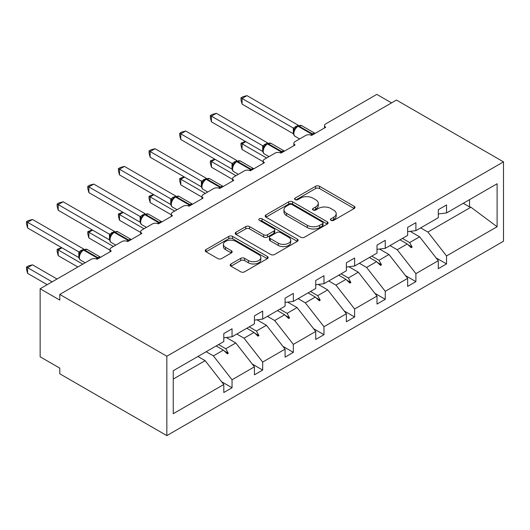 <?xml version="1.0" encoding="UTF-8"?>
<svg xmlns="http://www.w3.org/2000/svg" width="530" height="530" viewBox="0 0 530 530"><rect width="100%" height="100%" fill="white"/><g stroke="black" fill="none" stroke-linecap="round" stroke-linejoin="round"><path stroke-width="0.79" d="M331.005 220.354A1.908 1.1 0 0 0 333.701 220.354L354.186 208.528A2.729 1.577 0 0 0 354.987 207.415A2.729 1.577 0 0 0 354.186 206.302L319.484 186.262A2.729 1.577 0 0 0 315.628 186.262L295.144 198.088A1.908 1.1 0 0 0 294.581 198.869A1.908 1.1 0 0 0 295.144 199.651A1.908 1.1 0 0 0 297.84 199.651L300.49 198.121A8.725 5.035 0 0 1 312.832 198.121L315.721 199.79A8.725 5.035 0 0 1 318.278 203.348A8.725 5.035 0 0 1 315.721 206.912L313.071 208.442A1.908 1.1 0 0 0 312.514 209.224A1.908 1.1 0 0 0 313.071 209.999A1.908 1.1 0 0 0 315.774 209.999L318.424 208.469A8.725 5.035 0 0 1 330.76 208.469L333.655 210.138A8.725 5.035 0 0 1 336.206 213.703A8.725 5.035 0 0 1 333.655 217.26L331.005 218.797A1.908 1.1 0 0 0 330.442 219.572A1.908 1.1 0 0 0 331.005 220.354L331.005 218.797M230.987 263.96A2.729 1.577 0 0 0 230.192 265.073A2.729 1.577 0 0 0 230.987 266.186L240.726 271.804A2.729 1.577 0 0 0 244.582 271.804L267.332 258.673A2.729 1.577 0 0 0 268.127 257.56A2.729 1.577 0 0 0 267.332 256.447L232.63 236.406A2.729 1.577 0 0 0 228.768 236.406L206.024 249.544A2.729 1.577 0 0 0 205.223 250.657A2.729 1.577 0 0 0 206.024 251.77L217.784 258.56A2.729 1.577 0 0 0 221.639 258.56L231.371 252.936A2.729 1.577 0 0 0 232.173 251.823A2.729 1.577 0 0 0 231.371 250.71L225.541 247.344A7.294 4.213 0 0 1 223.408 244.37A7.294 4.213 0 0 1 227.907 240.474A7.294 4.213 0 0 1 235.857 241.388L258.706 254.579A7.294 4.213 0 0 1 260.839 257.56A7.294 4.213 0 0 1 256.334 261.449A7.294 4.213 0 0 1 248.391 260.535L244.582 258.335A2.729 1.577 0 0 0 240.726 258.335L230.987 263.96L230.987 266.186M503.5 161.862L166.837 356.233L166.837 435.614L503.5 241.243L503.5 161.862L396.453 100.057L59.791 294.428L59.791 300.099L40.148 288.757L91.22 259.276A4.167 2.405 180 0 1 97.109 259.276L111.254 251.107A4.167 2.405 0 0 1 110.035 249.405A4.167 2.405 0 0 1 111.254 247.709L121.86 241.581A4.167 2.405 180 0 1 127.75 241.581L141.894 233.419A4.167 2.405 0 0 1 140.675 231.716A4.167 2.405 0 0 1 141.894 230.013L152.501 223.892A4.167 2.405 180 0 1 158.391 223.892L172.535 215.73A4.167 2.405 0 0 1 171.316 214.027A4.167 2.405 0 0 1 172.535 212.325L183.141 206.203A4.167 2.405 180 0 1 189.038 206.203L203.175 198.035A4.167 2.405 0 0 1 201.956 196.339A4.167 2.405 0 0 1 203.175 194.636L213.782 188.508A4.167 2.405 180 0 1 219.678 188.508L233.816 180.346A4.167 2.405 0 0 1 232.597 178.643A4.167 2.405 0 0 1 233.816 176.94L244.423 170.819A4.167 2.405 180 0 1 250.319 170.819L264.457 162.657A4.167 2.405 0 0 1 263.238 160.954A4.167 2.405 0 0 1 264.457 159.252L275.063 153.13A4.167 2.405 180 0 1 280.96 153.13L295.097 144.962A4.167 2.405 0 0 1 293.878 143.266A4.167 2.405 0 0 1 295.097 141.563L305.704 135.441A4.167 2.405 180 0 1 311.6 135.441L325.745 127.273A4.167 2.405 0 0 1 324.519 125.57A4.167 2.405 0 0 1 325.745 123.874L376.81 94.386L391.544 102.893M166.837 356.233L59.791 294.428M300.682 237.188A2.729 1.577 0 0 0 304.538 237.188L327.288 224.051A2.729 1.577 0 0 0 328.09 222.938A2.729 1.577 0 0 0 327.288 221.825L292.587 201.791A2.729 1.577 0 0 0 288.731 201.791L265.981 214.928A2.729 1.577 0 0 0 265.185 216.041A2.729 1.577 0 0 0 265.981 217.154L300.682 237.188M260.091 220.765A1.908 1.1 0 0 1 262.032 221.036L262.032 218.764L297.31 239.136A2.729 1.577 0 0 1 298.112 240.249A2.729 1.577 0 0 1 297.31 241.362L274.56 254.499A2.729 1.577 0 0 1 270.704 254.499L236.002 234.459L236.002 232.233A2.729 1.577 0 0 0 235.201 233.346A2.729 1.577 0 0 0 236.002 234.459M236.002 232.233L245.734 226.615A2.729 1.577 0 0 1 249.59 226.615L263.668 234.737A2.729 1.577 0 0 0 267.524 234.737L273.983 231.007A2.729 1.577 0 0 0 274.779 229.894A2.729 1.577 0 0 0 273.983 228.781L259.329 220.328A1.908 1.1 0 0 1 258.772 219.546A1.908 1.1 0 0 1 259.952 218.526A1.908 1.1 0 0 1 262.032 218.764M173.244 379.069L205.143 360.652L223.799 384.522L173.244 413.711L173.244 370.735L223.799 341.545L223.799 333.549L232.047 328.785L232.047 336.782L223.799 337.809M221.619 381.733L232.047 387.755L232.047 379.765L254.44 366.833L235.784 342.963L226.317 337.497M206.17 351.721L213.391 355.888L232.047 379.765M232.047 336.782L254.44 323.856L254.44 315.86L262.695 311.097L262.695 319.093L254.44 320.12M252.26 364.044L262.695 370.066L262.695 362.069L285.08 349.144L266.424 325.274L256.957 319.809M236.811 334.032L244.032 338.2L262.695 362.069M262.695 319.093L285.08 306.161L285.08 298.171L293.335 293.408L293.335 301.404L285.08 302.431M282.901 346.355L293.335 352.377L293.335 344.381L315.728 331.455L297.065 307.579L287.598 302.113M267.451 316.344L274.673 320.511L293.335 344.381M293.335 301.404L315.728 288.472L315.728 280.476L323.976 275.713L323.976 283.709L315.728 284.736M313.541 328.666L323.976 334.688L323.976 326.692L346.368 313.76L327.706 289.89L318.238 284.424M298.099 298.648L305.313 302.822L323.976 326.692M323.976 283.709L346.368 270.784L346.368 262.787L354.616 258.024L354.616 266.02L346.368 267.047M344.182 310.971L354.616 316.993L354.616 308.997L377.009 296.071L358.346 272.201L348.879 266.736M328.739 280.96L335.954 285.127L354.616 308.997M354.616 266.02L377.009 253.095L377.009 245.098L385.257 240.335L385.257 248.331L377.009 249.358M374.829 293.282L385.257 299.304L385.257 291.308L407.65 278.382L388.987 254.513L379.52 249.047M359.38 263.271L366.594 267.438L385.257 291.308M385.257 248.331L407.65 235.399L407.65 227.41L415.898 222.646L415.898 230.636L407.65 231.67M405.47 275.593L415.898 281.615L415.898 273.619L438.29 260.694L438.29 268.683L446.538 263.92L446.538 255.93L497.1 226.741L470.898 207.217L469.52 206.879L469.52 199.677M390.02 245.582L397.235 249.749L415.898 273.619M415.898 230.636L438.29 217.711L438.29 209.714L446.538 204.951L446.538 212.947L438.29 213.974M436.11 257.898L446.538 263.92M420.661 227.887L427.882 232.054L446.538 255.93M40.148 288.757L40.148 356.796L59.791 368.138L59.791 373.809L166.837 435.614M205.143 360.652L197.922 356.485M232.047 387.755L223.799 392.518L223.799 384.522M262.695 370.066L254.44 374.829L254.44 366.833M293.335 352.377L285.08 357.141L285.08 349.144M323.976 334.688L315.728 339.445L315.728 331.455M354.616 316.993L346.368 321.756L346.368 313.76M385.257 299.304L377.009 304.068L377.009 296.071M415.898 281.615L407.65 286.379L407.65 278.382M446.538 212.947L497.1 183.758L497.1 226.741M218.572 344.566L225.793 348.733L235.784 342.963M213.391 355.888L223.382 350.125L227.324 353.841L228.311 353.278L225.793 348.733M216.16 345.958L223.382 350.125M249.213 326.871L256.434 331.038L266.424 325.274M244.032 338.2L254.022 332.436L257.971 336.152L258.951 335.589L256.434 331.038M246.801 328.262L254.022 332.436M279.853 309.182L287.075 313.349L297.065 307.579M274.673 320.511L284.663 314.74L288.611 318.464L289.592 317.894L287.075 313.349M277.442 310.573L284.663 314.74M310.5 291.493L317.715 295.66L327.706 289.89M305.313 302.822L315.304 297.052L319.252 300.775L320.233 300.205L317.715 295.66M308.082 292.885L315.304 297.052M341.141 273.798L348.356 277.972L358.346 272.201M335.954 285.127L345.944 279.363L349.893 283.08L350.873 282.517L348.356 277.972M338.73 275.196L345.944 279.363M371.782 256.109L378.996 260.276L388.987 254.513M366.594 267.438L376.585 261.668L380.533 265.391L381.514 264.821L378.996 260.276M369.37 257.5L376.585 261.668M402.422 238.42L409.637 242.588L419.627 236.817L410.16 231.352M397.235 249.749L407.225 243.979L411.174 247.702L412.154 247.132L409.637 242.588M400.011 239.812L407.225 243.979M419.627 236.817L438.29 260.694M427.882 232.054L470.898 207.217M463.286 203.281L469.52 206.879M408.074 244.774L412.154 247.132M377.433 262.469L381.514 264.821M346.792 280.158L350.873 282.517M316.145 297.847L320.233 300.205M285.504 315.535L289.592 317.894M254.864 333.231L258.951 335.589M224.223 350.92L228.311 353.278M331.767 220.619L333.655 219.533A8.725 5.035 0 0 0 336.206 215.968L336.206 213.703M318.278 203.348L318.278 205.62A8.725 5.035 0 0 1 315.721 209.178L313.833 210.271M354.153 208.548L319.484 188.534A2.729 1.577 0 0 0 315.628 188.534L295.906 199.916M327.255 224.077L292.587 204.057A2.729 1.577 0 0 0 288.731 204.057L266.02 217.174M322.472 223.72A1.908 1.1 0 0 0 323.028 222.938A1.908 1.1 0 0 0 322.472 222.163L292.01 204.573A1.908 1.1 0 0 0 289.307 204.573L286.511 206.19A8.725 5.035 0 0 0 283.961 209.748A8.725 5.035 0 0 0 286.511 213.312L307.334 225.336A8.725 5.035 0 0 0 319.676 225.336L322.472 223.72L322.472 225.985A1.908 1.1 0 0 0 323.028 225.21L323.028 222.938M283.961 209.748L283.961 212.02A8.725 5.035 0 0 0 286.511 215.577L286.511 213.312M322.472 225.985L319.676 227.602A8.725 5.035 0 0 1 307.334 227.602L286.511 215.577M236.035 234.479L245.734 228.881L245.734 226.615M274.779 229.894L274.779 232.166A2.729 1.577 0 0 1 273.983 233.279L267.524 237.009A2.729 1.577 0 0 1 263.668 237.009L249.59 228.881A2.729 1.577 0 0 0 245.734 228.881M262.032 221.036L297.277 241.382M278.27 243.171A7.294 4.213 0 0 0 286.22 244.085A7.294 4.213 0 0 0 290.725 240.196A7.294 4.213 0 0 0 288.585 237.215L280.536 232.571A2.729 1.577 0 0 0 276.68 232.571L270.221 236.3A2.729 1.577 0 0 0 269.425 237.413A2.729 1.577 0 0 0 270.221 238.526L278.27 243.171L278.27 245.436A7.294 4.213 0 0 0 286.22 246.351A7.294 4.213 0 0 0 290.725 242.462L290.725 240.196M269.425 237.413L269.425 239.679A2.729 1.577 0 0 0 270.221 240.792L270.221 238.526M278.27 245.436L270.221 240.792M260.839 257.56L260.839 259.826A7.294 4.213 0 0 1 256.334 263.715A7.294 4.213 0 0 1 248.391 262.8L244.582 260.608A2.729 1.577 0 0 0 240.726 260.608L231.027 266.206M223.408 244.37L223.408 246.635A7.294 4.213 0 0 0 225.541 249.61L225.541 247.344M231.338 252.962L225.541 249.61M267.292 258.693L232.63 238.679A2.729 1.577 0 0 0 228.768 238.679L206.057 251.79M242.071 104.138L240.991 100.11L240.991 97.845L242.071 98.467L246.98 95.639L298.31 125.272L293.395 128.108L242.071 98.467L242.071 104.138L293.309 133.726L293.309 128.055M297.211 126.412A1.391 0.802 60 0 1 297.403 126.213L295.647 127.684L294.057 130.248A3.054 2.213 18 0 0 293.295 128.094M295.031 129.161L293.395 128.108M240.991 97.845L242.952 96.712L246.98 95.639M245.801 141.676L242.071 143.829L266.616 158.006M242.071 149.5L240.991 145.472L240.991 143.206L242.071 143.829L242.071 149.5L263.238 161.723M240.991 143.206L245.37 141.43M215.16 159.364L211.424 161.524L235.976 175.695M211.424 167.195L210.35 163.167L210.35 160.901L211.424 161.524L211.424 167.195L232.597 179.418M210.35 160.901L214.73 159.119M184.519 177.06L180.783 179.213L205.335 193.39M180.783 184.884L179.703 180.856L179.703 178.59L180.783 179.213L180.783 184.884L201.956 197.107M179.703 178.59L184.089 176.808M153.879 194.748L150.142 196.902L174.695 211.079M150.142 202.573L149.062 198.545L149.062 196.279L150.142 196.902L150.142 202.573L171.316 214.796M149.062 196.279L153.448 194.497M123.238 212.437L119.502 214.59L144.054 228.768M119.502 220.261L118.422 216.233L118.422 213.968L119.502 214.59L119.502 220.261L140.675 232.484M118.422 213.968L122.801 212.192M211.424 121.834L210.35 117.806L210.35 115.54L211.424 116.163L216.339 113.327L267.67 142.961L262.754 145.796L211.424 116.163L211.424 121.834L262.668 151.414L262.668 145.743M266.57 144.1A1.391 0.802 60 0 1 266.762 143.902L265.007 145.372L263.417 147.936C262.43 151.004 262.781 153.031 264.47 154.018L268.995 156.635M264.39 146.85L262.754 145.796M210.35 115.54L212.311 114.407L216.339 113.327M180.783 139.522L179.703 135.495L179.703 133.229L180.783 133.851L185.699 131.016L237.029 160.65L232.113 163.492L180.783 133.851L180.783 139.522L232.027 169.11L232.027 163.439M235.929 161.789A1.391 0.802 60 0 1 236.122 161.597L234.366 163.061L232.776 165.625C231.789 168.692 232.14 170.72 233.829 171.713L238.354 174.324M233.75 164.545L232.113 163.492M179.703 133.229L181.671 132.096L185.699 131.016M150.142 157.211L149.062 153.183L149.062 150.917L150.142 151.54L155.051 148.705L206.389 178.345L201.473 181.18L150.142 151.54L150.142 157.211L201.387 186.798L201.387 181.127M205.289 179.484A1.391 0.802 60 0 1 205.481 179.286L203.719 180.756L202.135 183.314C201.148 186.381 201.493 188.408 203.189 189.402L207.714 192.012M203.109 182.234L201.473 181.18M149.062 150.917L151.03 149.785L155.051 148.705M119.502 174.9L118.422 170.872L118.422 168.606L119.502 169.236L124.411 166.4L175.748 196.034L170.832 198.869L119.502 169.236L119.502 174.9L170.746 204.487L170.746 198.816M174.648 197.173A1.391 0.802 60 0 1 174.834 196.974L173.078 198.445L171.495 201.009C170.501 204.07 170.852 206.104 172.548 207.091L177.073 209.708M172.469 199.923L170.832 198.869M118.422 168.606L120.383 167.48L124.411 166.4M92.591 230.126L88.861 232.286L113.413 246.457M88.861 237.957L87.781 233.929L87.781 231.663L88.861 232.286L88.861 237.957L110.035 250.18M87.781 231.663L92.16 229.881M88.861 192.595L87.781 188.567L87.781 186.302L88.861 186.924L93.77 184.089L145.107 213.722L140.192 216.558L88.861 186.924L88.861 192.595L140.105 222.176L140.105 216.505M144.008 214.862A1.391 0.802 60 0 1 144.193 214.663L142.438 216.134L140.854 218.698C139.86 221.765 140.211 223.792 141.901 224.786L146.432 227.397M141.821 217.618L140.192 216.558M87.781 186.302L89.742 185.169L93.77 184.089M61.95 247.821L58.22 249.974L82.773 264.152M58.22 255.645L57.141 251.618L57.141 249.352L58.22 249.974L58.22 255.645L77.864 266.988M57.141 249.352L61.52 247.57M58.22 210.284L57.141 206.256L57.141 203.99L58.22 204.613L63.13 201.778L114.467 231.411L109.551 234.253L58.22 204.613L58.22 210.284L109.465 239.871L109.465 234.2M113.367 232.551A1.391 0.802 60 0 1 113.552 232.359L111.797 233.823L110.214 236.387C109.22 239.454 109.571 241.481 111.26 242.475L115.792 245.085M111.181 235.307L109.551 234.253M57.141 203.99L59.102 202.857L63.13 201.778M26.5 267.041L27.58 267.663L27.58 273.334L26.5 269.306L26.5 267.041L28.461 265.908L32.489 264.828L27.58 267.663L52.132 281.841M27.58 273.334L47.223 284.676M32.489 264.828L57.041 279.005M27.58 227.973L26.5 223.945L26.5 221.679L27.58 222.302L32.489 219.466L83.826 249.107L78.91 251.942L27.58 222.302L27.58 227.973L78.824 257.56L78.824 251.889M82.726 250.246A1.391 0.802 60 0 1 82.912 250.047L81.156 251.518L79.573 254.075C78.579 257.143 78.93 259.17 80.62 260.164L85.151 262.781M80.54 252.995L78.91 251.942M26.5 221.679L28.461 220.546L32.489 219.466M333.655 219.533L333.655 217.26M313.071 209.999L313.071 208.442M315.721 209.178L315.721 206.912M295.144 199.651L295.144 198.088M315.628 188.534L315.628 186.262M319.484 188.534L319.484 186.262M354.186 208.528L354.186 206.302M265.981 217.154L265.981 214.928M288.731 204.057L288.731 201.791M292.587 204.057L292.587 201.791M327.288 224.051L327.288 221.825M307.334 227.602L307.334 225.336M319.676 227.602L319.676 225.336M249.59 228.881L249.59 226.615M263.668 237.009L263.668 234.737M267.524 237.009L267.524 234.737M273.983 233.279L273.983 231.007M297.31 241.362L297.31 239.136M240.726 260.608L240.726 258.335M244.582 260.608L244.582 258.335M248.391 262.8L248.391 260.535M231.371 252.936L231.371 250.71M206.024 251.77L206.024 249.544M228.768 238.679L228.768 236.406M232.63 238.679L232.63 236.406M267.332 258.673L267.332 256.447M313.104 134.574A1.391 0.802 -120 0 0 312.435 133.878A5.969 3.445 -60 0 1 315.085 133.428M297.993 125.875L301.669 125.643A5.969 3.445 120 0 0 298.688 125.941A1.391 0.802 -120 0 0 297.993 125.875L297.403 126.213A1.391 0.802 60 0 1 298.099 126.279A5.969 3.445 120 0 0 293.872 133.593A5.969 3.445 120 0 0 295.111 136.329L299.635 138.946M310.712 135.051A5.969 3.445 -60 0 1 311.845 134.222L312.435 133.878L298.688 125.941L298.099 126.279L311.845 134.222A1.391 0.802 60 0 1 312.514 134.911M296.754 126.643A3.054 1.762 60 0 1 295.859 126.352M296.343 126.981A3.054 1.762 60 0 1 295.27 126.69M282.464 152.262A1.391 0.802 -120 0 0 281.794 151.573A5.969 3.445 -60 0 1 284.438 151.116M267.352 143.564L271.029 143.339A5.969 3.445 120 0 0 268.041 143.63A1.391 0.802 -120 0 0 267.352 143.564L266.762 143.902A1.391 0.802 60 0 1 267.458 143.974A5.969 3.445 120 0 0 263.231 151.288A5.969 3.445 120 0 0 264.47 154.018M280.072 152.739A5.969 3.445 -60 0 1 281.205 151.911L281.794 151.573L268.041 143.63L267.458 143.974L281.205 151.911A1.391 0.802 60 0 1 281.874 152.6M266.113 144.332A3.054 1.762 60 0 1 265.219 144.041M265.702 144.67A3.054 1.762 60 0 1 264.629 144.385M263.41 147.956A3.054 2.213 18 0 0 262.655 145.783M251.823 169.951A1.391 0.802 -120 0 0 251.154 169.262A5.969 3.445 -60 0 1 253.797 168.812M236.711 161.252L240.388 161.027A5.969 3.445 120 0 0 237.4 161.325A1.391 0.802 -120 0 0 236.711 161.252L236.122 161.597A1.391 0.802 60 0 1 236.811 161.663A5.969 3.445 120 0 0 232.59 168.977A5.969 3.445 120 0 0 233.829 171.713M249.431 170.428A5.969 3.445 -60 0 1 250.564 169.6L251.154 169.262L237.4 161.325L236.811 161.663L250.564 169.6A1.391 0.802 60 0 1 251.233 170.289M235.472 162.028A3.054 1.762 60 0 1 234.578 161.73M235.062 162.365A3.054 1.762 60 0 1 233.988 162.074M232.769 165.645A3.054 2.213 18 0 0 232.014 163.472M221.182 187.64A1.391 0.802 -120 0 0 220.513 186.951A5.969 3.445 -60 0 1 223.156 186.5M206.064 178.941L209.748 178.716A5.969 3.445 120 0 0 206.76 179.014A1.391 0.802 -120 0 0 206.064 178.941L205.481 179.286A1.391 0.802 60 0 1 206.17 179.352A5.969 3.445 120 0 0 201.95 186.666A5.969 3.445 120 0 0 203.189 189.402M218.791 188.123A5.969 3.445 -60 0 1 219.923 187.289L220.513 186.951L206.76 179.014L206.17 179.352L219.923 187.289A1.391 0.802 60 0 1 220.593 187.984M204.832 179.716A3.054 1.762 60 0 1 203.937 179.425M204.421 180.054A3.054 1.762 60 0 1 203.348 179.763M202.129 183.334A3.054 2.213 18 0 0 201.373 181.167M190.542 205.335A1.391 0.802 -120 0 0 189.873 204.64A5.969 3.445 -60 0 1 192.516 204.189M175.423 196.637L179.107 196.411A5.969 3.445 120 0 0 176.119 196.703A1.391 0.802 -120 0 0 175.423 196.637L174.834 196.974A1.391 0.802 60 0 1 175.529 197.047A5.969 3.445 120 0 0 171.309 204.361A5.969 3.445 120 0 0 172.548 207.091M188.15 205.812A5.969 3.445 -60 0 1 189.283 204.984L189.873 204.64L176.119 196.703L175.529 197.047L189.283 204.984A1.391 0.802 60 0 1 189.952 205.673M174.191 197.405A3.054 1.762 60 0 1 173.297 197.114M173.78 197.743A3.054 1.762 60 0 1 172.707 197.452M171.488 201.029A3.054 2.213 18 0 0 170.733 198.856M159.901 223.024A1.391 0.802 -120 0 0 159.225 222.335A5.969 3.445 -60 0 1 161.875 221.885M144.783 214.325L148.466 214.1A5.969 3.445 120 0 0 145.478 214.392A1.391 0.802 -120 0 0 144.783 214.325L144.193 214.663A1.391 0.802 60 0 1 144.889 214.736A5.969 3.445 120 0 0 140.669 222.05A5.969 3.445 120 0 0 141.901 224.786M157.509 223.501A5.969 3.445 -60 0 1 158.642 222.673L159.225 222.335L145.478 214.392L144.889 214.736L158.642 222.673A1.391 0.802 60 0 1 159.311 223.362M143.55 215.094A3.054 1.762 60 0 1 142.656 214.802M143.14 215.432A3.054 1.762 60 0 1 142.066 215.147M140.847 218.718A3.054 2.213 18 0 0 140.092 216.545M129.254 240.713A1.391 0.802 -120 0 0 128.585 240.024A5.969 3.445 -60 0 1 131.235 239.573M114.142 232.014L117.826 231.789A5.969 3.445 120 0 0 114.838 232.087A1.391 0.802 -120 0 0 114.142 232.014L113.552 232.359A1.391 0.802 60 0 1 114.248 232.425A5.969 3.445 120 0 0 110.028 239.739A5.969 3.445 120 0 0 111.26 242.475M126.869 241.19A5.969 3.445 -60 0 1 127.995 240.362L128.585 240.024L114.838 232.087L114.248 232.425L127.995 240.362A1.391 0.802 60 0 1 128.664 241.057M112.91 232.789A3.054 1.762 60 0 1 112.009 232.498M112.499 233.127A3.054 1.762 60 0 1 111.426 232.836M110.2 236.406A3.054 2.213 18 0 0 109.452 234.24M98.613 258.401A1.391 0.802 -120 0 0 97.944 257.712A5.969 3.445 -60 0 1 100.594 257.262M83.502 249.709L87.185 249.478A5.969 3.445 120 0 0 84.197 249.776A1.391 0.802 -120 0 0 83.502 249.709L82.912 250.047A1.391 0.802 60 0 1 83.608 250.114A5.969 3.445 120 0 0 79.387 257.428A5.969 3.445 120 0 0 80.62 260.164M96.228 258.885A5.969 3.445 -60 0 1 97.354 258.057L97.944 257.712L84.197 249.776L83.608 250.114L97.354 258.057A1.391 0.802 60 0 1 98.023 258.746M82.269 250.478A3.054 1.762 60 0 1 81.368 250.186M81.852 250.816A3.054 1.762 60 0 1 80.779 250.524M79.56 254.095A3.054 2.213 18 0 0 78.811 251.929M324.519 127.982L324.519 125.57M293.878 145.671L293.878 143.266M263.238 163.359L263.238 160.954M232.597 181.048L232.597 178.643M201.956 198.743L201.956 196.339M171.316 216.432L171.316 214.027M140.675 234.121L140.675 231.716M110.035 251.81L110.035 249.405M301.669 125.643L315.118 133.408M294.057 130.248C293.07 133.308 293.421 135.342 295.111 136.329M271.029 143.339L284.477 151.096M240.388 161.027L253.837 168.792M209.748 178.716L223.19 186.481M179.107 196.411L192.549 204.169M148.466 214.1L161.908 221.858M117.826 231.789L131.268 239.553M87.185 249.478L100.627 257.242"/></g></svg>
